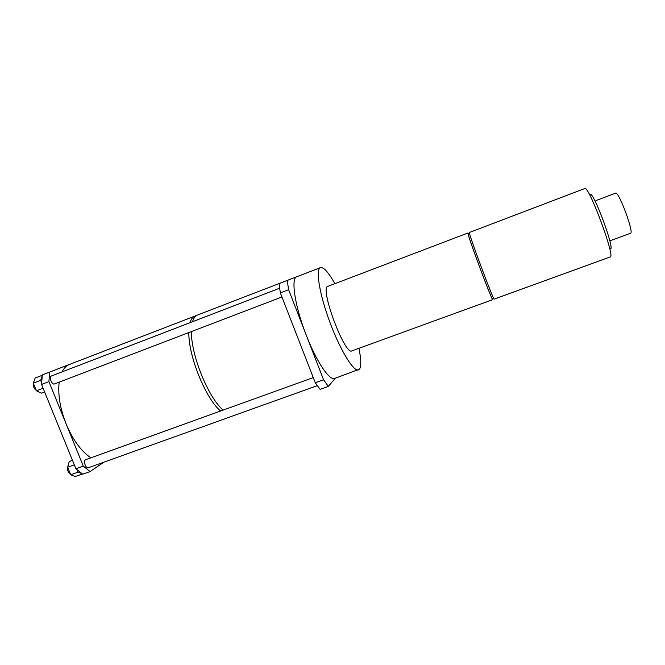 <?xml version="1.0" encoding="UTF-8"?>
<svg xmlns="http://www.w3.org/2000/svg" width="665" height="665" viewBox="0 0 665 665"><rect width="100%" height="100%" fill="white"/><g stroke="black" fill="none" stroke-linecap="round" stroke-linejoin="round"><path stroke-width="1" d="M323.556 379.765L328.31 386.407L320.098 389.341L315.268 382.741L323.556 379.765L306.141 334.869C316.332 361.452 329.574 381.045 334.686 378.443L359.516 369.117C361.378 366.216 361.186 359.275 358.934 348.31M335.343 378.21L328.31 386.407M287.23 280.455L296.823 276.723C290.696 278.061 294.795 306.033 306.141 334.869L288.618 289.699L280.347 292.866L279.034 283.614L287.23 280.455L288.618 289.699M315.268 382.741L280.347 292.866M334.877 283.664C328.485 272.301 323.672 266.948 320.43 267.613L320.422 267.621C315.368 269.092 319.433 294.254 329.923 322.334C340.347 350.43 353.722 372.109 358.502 369.898M279.034 283.614L320.43 267.613M492.715 298.859L492.782 299.632L351.818 350.896C344.969 355.792 319.624 288.161 327.67 286.424L467.985 232.991L468.434 233.615M192.551 321.71C193.598 318.136 195.236 315.917 197.455 315.052L289.009 279.732M85.735 459.706L85.303 459.864C83.05 461.045 85.951 468.85 88.254 467.778L317.38 385.625M223.166 410.097C208.411 397.886 190.913 354.819 191.42 331.586M279.691 288.194L51.23 376.058C48.645 376.856 51.978 385.126 54.405 383.963L54.439 383.954M492.782 299.632C492.408 302.259 466.323 232.251 467.961 233.008L467.985 232.991M83.291 466.115L90.066 471.568L82.734 474.187L75.91 468.767L83.291 466.115L48.911 381.61L41.546 384.437L42.319 374.919L195.743 315.767M103.931 462.158L90.066 471.568M90.864 457.828C81.23 451.369 72.992 440.089 66.151 423.987C60.083 408.518 57.764 394.569 59.168 382.142M42.319 374.919L69.592 364.37C66.483 365.584 63.973 368.086 62.061 371.893M49.626 372.101L48.911 381.61M493.754 298.485L492.524 298.934C492.15 301.503 466.631 233.008 468.226 233.706L469.465 233.224M188.843 332.567C188.27 355.817 205.768 398.85 220.597 411.028C205.801 398.884 188.278 355.792 188.877 332.558M190.049 322.666C191.121 319.134 192.767 316.931 194.986 316.066L196.74 315.385M75.91 468.767L41.546 384.437M190.007 322.683C191.079 319.109 192.734 316.889 194.97 316.008M82.136 473.704L78.063 472.15L77.057 469.681M41.671 382.841L40.656 380.338L42.252 375.767M494.195 299.117C493.887 301.727 467.794 231.694 469.374 232.476L584.876 188.494C588.899 185.535 615.599 257.538 610.246 256.906L494.195 299.117M82.443 473.954L75.32 476.506L70.714 474.777L67.639 467.246L69.218 461.535L72.485 460.355M67.639 467.246L74.305 464.835M70.714 474.777L78.063 472.15M42.286 375.276L35.162 378.028L33.325 383.156L36.442 390.779L41.338 393.165L44.597 391.926M33.325 383.156L40.656 380.338M36.442 390.779L43.092 388.235M70.349 473.887C67.788 471.926 66.966 469.424 67.88 466.373M36.276 390.38C33.948 388.634 33.009 386.332 33.45 383.464M610.803 240.497L630.536 233.249C634.335 233.216 618.99 191.653 615.724 193.133L595.94 200.572M609.772 248.976L610.52 248.702C614.817 249.076 593.878 192.501 590.454 194.529L589.614 194.828M85.511 459.756L313.273 377.587M54.405 383.963L281.943 296.972M610.52 248.702L611.359 247.978"/></g></svg>
